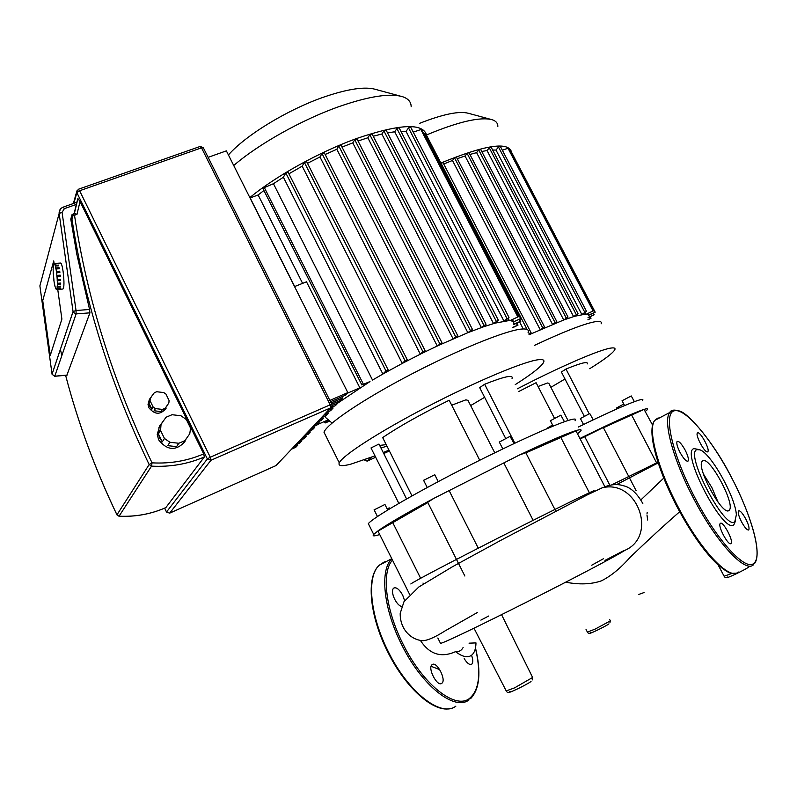 <?xml version="1.0" encoding="UTF-8"?>
<svg xmlns="http://www.w3.org/2000/svg" width="797" height="797" viewBox="0 0 797 797"><rect width="100%" height="100%" fill="white"/><g stroke="black" fill="none" stroke-linecap="round" stroke-linejoin="round"><path stroke-width="1.2" d="M249.85 197.606C275.383 176.356 319.218 151.998 356.329 138.608C400.253 123.674 423.715 122.698 426.714 135.659M233.73 165.507C258.935 143.779 302.591 119.341 339.791 106.33C369.37 96.178 390.351 92.99 402.744 96.766C408.293 98.669 411.103 101.976 411.172 106.678M400.174 96.068L375.835 89.463C365.375 86.315 348.209 88.786 324.349 96.895C288.076 109.338 245.635 135.191 228.43 154.957M513.667 324.578L520.849 321.191L513.846 324.13L513.686 321.819L521.218 318.282L513.686 321.819M512.411 319.557L513.447 321.55L510.16 320.533L518.419 316.688L510.16 320.533M508.127 318.222L509.313 320.514L495.086 323.134L483.141 326.929L467.849 332.688L439.486 344.981L441.907 342.63L437.264 346.018L439.486 344.981M325.156 154.488L336.822 149.258L437.264 346.018L422.709 353.001L425.09 350.65L422.898 351.656L420.338 354.177L422.709 353.001M307.493 163.315L319.966 156.969L420.338 354.177L404.816 362.097L407.217 359.686L405.025 360.692L402.276 363.432L404.816 362.097M288.912 173.816L302.193 166.165L402.276 363.432L385.628 372.498L388.159 369.918L385.967 370.924L382.879 374.052L385.628 372.498M382.879 374.052L372.518 380.049L273.451 183.718L283.373 177.223L382.879 374.052M369.987 381.564L361.848 384.951L369.987 381.564L337.838 403.043M333.823 406.321L332.638 407.367M328.294 411.67L327.846 412.198M325.664 415.685L325.505 417.419L327.388 419.033M342.003 147.086L352.782 142.882L453.104 338.864L457.707 335.547L455.187 337.968M358.032 140.999L367.835 137.781L467.849 332.688L472.442 329.4L469.772 331.931M373.225 136.217L381.863 134.035L481.388 327.547L486.04 324.23L483.141 326.929M387.531 132.87L394.714 131.784L493.552 323.572L498.324 320.165L495.086 323.134M400.911 131.316L406.062 131.405L503.953 321.061L508.984 317.425L505.198 320.862M302.601 283.353L258.138 194.966L263.917 190.513M294.551 286.571L306.486 281.809L359.845 387.8L347.103 393.359M328.284 419.81L317.316 424.642M250.039 197.975L258.138 194.966M302.193 166.165L304.384 162.449L306.546 161.652M319.966 156.969L322.028 153.562L324.18 152.775M336.822 149.258L338.815 146.05L340.957 145.263M352.782 142.882L354.765 139.774L356.887 138.997M367.835 137.781L369.838 134.723L371.93 133.956M381.863 134.035L383.935 130.937L386.017 130.17M394.714 131.784L396.916 128.556L398.968 127.809M406.062 131.405L408.512 127.889L410.535 127.151M413.254 132.133L421.493 129.343L518.389 316.648M423.705 133.627L425.449 133.219L521.198 318.242M512.8 327.657L518.01 325.126L512.77 327.308M329.49 420.836L325.136 422.968L329.749 421.065M262.771 188.241L273.451 183.718M283.373 177.223L285.814 172.959L287.986 172.162M440.88 163.036C485.463 144.745 509.054 141.218 511.644 152.466M426.604 134.912C458.594 121.602 480.511 116.561 492.347 119.779C495.993 121.024 497.826 123.206 497.856 126.344M587.827 313.51L588.724 315.283L595.2 312.205L588.624 315.034L586.502 314.098L593.576 310.75L586.502 314.098M585.068 312.494L585.895 314.068L574.836 316.23L563.718 319.976L529.158 334.69M519.644 321.968L523.25 328.952M443.72 164.003L452.477 160.476L540.187 329.659L544.451 326.76L541.94 328.882M457.249 158.693L465.05 155.993L552.52 324.369L556.764 321.5L554.124 323.721M469.931 154.479L476.616 152.645L563.718 319.976L568.002 317.076L565.153 319.458M481.737 151.48L487.037 150.553L573.601 316.598L578.004 313.62L574.836 316.23M492.656 150.025L496.003 150.055L581.84 314.496L586.502 311.308L582.806 314.327M529.098 334.561L531.121 332.827L528.839 334.063M441.06 163.385L442.893 162.648M452.477 160.476L454.549 157.856L456.332 157.178M465.05 155.993L467.122 153.413L468.885 152.735M476.616 152.645L478.748 150.035L480.501 149.368M487.037 150.553L489.288 147.834L491.022 147.176M496.003 150.055L498.494 147.076L500.207 146.429M502.339 150.234L508.486 148.053L593.556 310.73M587.967 317.754L594.144 314.805L588.216 317.355M587.997 319.826L591.005 318.282L587.967 319.547M510.21 151.35L510.997 151.221L595.19 312.175M490.693 119.331L468.546 113.333C459.431 110.773 443.172 114.091 419.76 123.276M374.988 455.874L350.919 464.133C341.803 466.514 337.918 466.076 339.273 462.818C342.381 455.565 379.223 431.755 426.714 407.058C474.165 382.351 521.975 362.167 537.457 359.845C542.807 359.029 544.839 359.905 543.544 362.476C541.004 366.869 531.569 374.251 515.241 384.612M388.976 450.126L383.237 452.537M325.614 435.461L323.99 432.213C326.631 424.044 362.964 399.456 410.306 374.72C457.588 349.963 505.627 330.486 521.537 329.071C527.036 328.563 529.228 329.739 528.092 332.618M390.122 508.536L389.275 507.898L387.113 508.805M387.711 510L384.931 504.461L374.152 509.881M438.24 481.617L434.754 474.713L423.615 480.352M514.075 443.54L510.05 436.348L499.301 442.066M564.465 421.723L560.819 415.167L550.388 420.726M451.7 405.195L465.936 399.825L467.988 400.403L494.758 452.816M379.711 534.528C374.132 536.351 372.129 536.311 373.703 534.418L378.416 530.553C388.029 523.828 406.6 513.039 434.126 498.215L519.116 455.177C546.752 442.066 565.531 433.927 575.444 430.778C580.485 429.224 582.169 429.394 580.475 431.267L577.506 433.817M575.045 420.786C576.679 418.794 574.946 418.525 569.855 419.959C555.111 424.084 507.261 445.892 458.972 470.778C410.634 495.664 372.408 518.16 368.334 523.659L369.15 525.303M605.202 487.356L575.962 430.838L525.881 452.895M427.81 502.548L378.007 531.111M555.778 511.186L525.751 452.636L519.116 455.177L434.126 498.215L427.7 502.319M589.82 493.622L589.531 493.054M589.381 492.775L560.978 437.712M552.57 424.96L547.32 428.128M533.133 520.321L504.003 463.306M449.339 490.992L478.26 548.147M392.861 522.852L420.657 578.333M423.008 583.025L423.436 583.872M371.741 449.418L371.003 447.944L378.973 444.049L406.58 498.952M379.661 445.423L386.206 444.626M371.003 447.944L398.839 503.385M386.953 446.111L380.976 448.034M514.832 443.182L484.636 384.254L479.674 387.631L505.607 438.29M484.636 384.254C504.481 376.403 513.607 374.451 512.043 378.406M479.734 460.238L449.179 400.243C421.005 414.151 398.829 426.604 382.67 437.593L412.009 495.893M470.638 405.593L484.626 397.305M517.402 388.806C558.707 367.268 599.593 349.584 610.841 348.08C614.328 347.542 615.633 348.13 614.756 349.843C612.674 353.3 604.335 359.586 589.73 368.692M534.648 345.29C565.681 330.765 586.443 322.815 596.913 321.44C600.5 321.101 601.914 321.888 601.137 323.801M593.237 419.83L589.78 413.553L580.395 418.525M634.392 401.658L631.244 395.94L622.088 400.781M538.065 386.515L547.509 382.988L548.844 383.377L568.042 420.507M579.917 438.47L598.059 429.623C621.252 418.525 636.584 411.78 644.056 409.399C647.343 408.383 648.409 408.502 647.264 409.758L645.401 411.372M642.492 400.632C643.597 399.307 642.492 399.108 639.174 400.054C629.491 402.993 609.207 411.999 578.293 427.053M652.613 425.16L644.056 409.399L603.449 427.75M636.096 490.623L603.319 427.521L580.166 438.968M656.579 462.838L631.782 415.317M623.772 404.009L616.43 408.064M609.854 485.214L584.749 436.716M589.182 413.763L565.98 369.051L561.377 372.02L584.241 416.144M565.98 369.051C581.322 362.804 588.405 361.091 587.24 363.91M518.777 391.486L536.102 382.709L554.403 418.156M550.886 387.322L564.983 378.993M160.556 430.48L164.451 438.46L162.279 441.867L159.729 438.171L158.414 433.947L160.556 430.48L161.064 424.143L158.912 427.65L162.947 421.563M161.064 424.143L166.125 417.21L172.042 414.719L180.939 415.745L186.349 419.541L190.234 427.461L190.393 429.394L189.766 433.767L182.443 444.098L189.766 433.767M185.034 441.628C175.978 451.192 167.191 450.614 158.663 439.864L157.228 434.514L159.739 425.658M150.075 400.761L153.134 407.028L151.878 409.2L149.746 406.34L148.84 402.963L150.075 400.761L150.284 398.161L149.049 400.383L152.227 395.541M150.284 398.161L154.289 392.752L156.74 391.735L163.774 392.572L166.015 394.146L169.074 400.582L168.864 402.973L163.584 410.565L168.864 402.973M166.085 408.303C160.486 415.018 154.757 414.848 148.929 407.795L148.033 404.527L149.517 398.988M161.153 411.591L154.12 410.774L155.375 408.602L162.439 409.419L161.153 411.591L154.12 410.774M167.549 405.165L163.584 410.565M151.878 409.2L148.84 402.963M164.889 408.393L162.439 409.419M155.375 408.602L153.134 407.028M187.415 437.194L182.443 444.098M176.565 446.629L167.689 445.653L169.91 442.275L178.847 443.262L176.565 446.629L167.689 445.653M162.279 441.867L158.414 433.947M184.765 440.721L178.847 443.262M169.91 442.275L164.451 438.46M53.738 260.898L54.106 263.478L53.738 260.898L42.729 300.618L53.738 260.898M57.424 287.179L57.523 287.886L57.424 287.179M57.743 289.411L61.897 319.079L50.281 355.362L42.729 300.618L50.281 355.362L61.897 319.079L57.743 289.411M208.117 157.338L226.368 150.862L347.821 392.602L329.868 400.423M330.506 401.708L345.29 395.262L347.821 392.602M342.152 396.637L342.78 397.892L331.144 402.973M331.771 404.228L340.299 400.502L342.78 397.892M337.231 401.837L337.848 403.073L332.1 405.593M331.303 407.426L335.427 405.623L337.848 403.073M332.419 406.938L333.026 408.144L328.513 410.126M326.162 412.607L330.655 410.634L333.026 408.144M327.706 411.929L328.304 413.105L323.831 415.068M321.53 417.508L325.973 415.546L328.304 413.105M316.987 422.3L321.4 420.358L323.672 417.967L319.248 419.919M312.544 427.003L316.907 425.07L319.139 422.729L314.755 424.662M308.18 431.605L312.514 429.693L314.705 427.391L310.352 429.314M303.916 436.118L308.21 434.216L310.352 431.964L306.038 433.867M305.56 435.391L306.088 436.447L301.814 438.34M299.732 440.532L303.986 438.649L306.088 436.447M301.386 439.805L301.904 440.831L297.67 442.714M295.627 444.875L299.841 443.002L301.904 440.831M297.301 444.128L297.809 445.144L293.605 447.007M291.602 449.119L295.787 447.266L297.809 445.144M71.282 217.352L70.774 219.125L76.811 254.213L89.573 309.475L76.044 310.511L73.055 311.567L73.284 312.314L76.114 313.898L76.044 310.511L62.066 212.331L64.388 208.655L63.182 207.14L76.801 202.308L77.907 198.563L80.019 201.502L203.683 453.892L204.371 456.94L165.816 507.619C151.161 514.095 135.55 516.964 119.012 516.237L116.97 514.912M71.959 219.125L72.716 216.515M72.029 214.652L71.551 216.405L76.98 214.353L74.41 213.347M76.801 202.308L74.221 213.387M89.573 309.475L89.931 312.842L66.928 375.098M61.837 355.592L60.383 349.315M53.957 280.305L53.309 273.56M53.22 273.56L53.19 269.804M53.09 269.814L53.309 266.686M53.17 266.696L53.628 264.524M53.439 264.534L54.066 263.518M57.294 263.269L54.066 263.478L57.773 263.578L54.674 264.156L55.132 265.321L58.44 265.102L58.649 265.819L55.342 266.039L55.8 267.941L59.108 267.722L59.317 268.748L55.999 268.968L56.408 271.418L59.725 271.199L59.895 272.425L56.517 272.873L56.408 271.418M60.542 263.06L60.702 263.05C61.528 263.508 62.335 266.357 63.122 271.578C64.308 281.849 64.228 287.667 62.903 289.042L59.785 289.261M54.066 263.478L54.126 264.116L53.887 263.538M55.342 266.039L55.132 265.321M55.132 265.849L58.49 265.829M58.44 265.102L58.43 265.63M55.999 268.968L55.8 267.941M55.76 268.34L59.078 268.121L59.197 268.758M56.348 271.638L59.655 271.418L59.805 272.435M60.213 275.174L60.343 276.489L56.946 276.738L56.816 275.423L60.213 275.174L60.253 276.489M56.816 275.423L60.134 275.194M57.235 279.498L60.542 279.269L60.602 280.524L57.294 280.753L57.025 276.708M60.452 279.269L60.602 280.524M57.195 280.574L60.502 280.345M57.364 283.284L60.672 283.055L60.662 284.13L57.354 284.37L57.294 280.753M60.562 283.065L60.662 284.13M57.254 284.011L60.562 283.772M57.274 286.402L60.582 286.163L60.512 286.96L57.205 287.199L57.354 284.37M60.433 286.173L60.512 286.96M57.105 286.691L60.413 286.462M56.995 288.534L60.293 288.295L56.866 288.962L57.205 287.199M56.537 289.48L59.825 289.241L56.358 289.51L56.866 288.962M55.929 288.773L56.338 289.51M55.232 286.85L55.75 288.783M54.545 283.941L55.083 286.86M53.867 280.305L54.435 283.941M56.587 272.654L56.906 275.403M646.975 514.952L647.682 520.033M647.174 512.541L647.034 513.637M623.912 550.558L605.003 560.381M477.453 612.465L445.095 630.885C435.321 637.072 427.969 640.35 423.018 640.708C410.993 640.081 399.895 629.152 400.204 613.351L403.979 601.705L418.804 587L452.726 566.587L500.974 540.246L587.349 494.857L602.223 487.794C637.321 478.987 658.133 535.933 624.968 550.319C602.343 564.655 447.197 642.86 440.512 643.348L440.213 642.751M480.87 620.126L488.681 616.021M420.467 640.509C429.523 654.377 441.219 658.083 455.555 651.637C458.942 651.956 461.473 650.581 463.127 647.513M469.044 643.169L475.978 642.9C475.879 648.429 474.604 652.374 472.163 654.755C468.218 658.183 462.688 657.146 455.555 651.637M439.735 669.639L431.107 666.302M611.797 484.835L657.983 462.19M410.824 583.972C415.556 579.618 569.656 501.104 594.134 490.603M702.815 460.766L702.147 461.343C696 467.431 722.749 516.536 728.926 510.478L729.394 510.02C735.332 503.724 709.559 455.994 702.815 460.766M699.198 449.568L693.888 448.621C680.239 451.939 723.706 534.936 733.858 524.765L735.521 520.949M734.814 521.696L736.358 514.772C735.462 497.079 711.054 453.463 700.025 449.857L696.976 449.647C684.175 452.826 725.24 531.21 734.814 521.696M741.549 521.876C744.946 527.943 747.377 530.583 748.821 529.786C749.519 528.003 748.483 524.356 745.713 518.837C742.326 512.79 739.905 510.16 738.45 510.937C737.753 512.69 738.779 516.336 741.549 521.876M707.616 451.819L707.866 451.61C710.087 449.319 700.224 431.237 697.654 432.871L697.365 433.11C695.114 435.371 705.126 453.652 707.616 451.819M685.171 450.126C681.445 443.521 678.745 440.671 677.061 441.568C676.314 443.341 677.301 446.958 680.02 452.417C683.766 459.042 686.466 461.901 688.14 460.995C688.877 459.192 687.891 455.565 685.171 450.126M720.388 523.34L720.189 523.529C717.619 526.13 728.438 546.224 730.969 543.534L731.128 543.365C733.668 540.725 723.009 520.869 720.388 523.34M718.117 502.269L711.86 487.575L703.422 474.016M401.688 606.607C399.167 605.79 396.806 603.289 394.595 599.095C392.254 593.954 391.875 590.328 393.479 588.216C396.179 586.791 399.257 589.132 402.724 595.239L404.607 600.679M432.283 664.539C436.836 661.201 446.459 679.711 441.976 683.178L441.697 683.398C437.214 686.924 427.441 668.235 431.954 664.788L432.283 664.539M471.545 655.273C473.079 659.567 473.189 662.496 471.854 664.08C469.782 665.296 467.231 663.473 464.203 658.631M250.168 197.925L294.681 286.522M304.384 162.449L405.025 360.692M322.028 153.562L422.898 351.656M338.815 146.05L439.735 343.637M354.765 139.774L455.545 336.553M369.838 134.723L470.3 330.396M383.935 130.937L483.909 325.226M396.916 128.556L496.212 321.141M408.512 127.889L506.902 318.401M420.796 129.353L517.781 316.827M424.761 133.238L520.59 318.431M519.226 319.408L520.232 321.34M516.416 323.383L517.402 325.276M325.824 420.896L326.461 422.181M285.814 172.959L385.967 370.924M264.116 187.165L363.312 384.064M441.1 163.325L527.066 329.44M528.321 331.871L529.268 333.704M454.549 157.856L542.608 327.627M467.122 153.413L554.941 322.367M478.748 150.035L566.189 317.943M489.288 147.834L576.211 314.476M498.494 147.076L584.719 312.165M507.928 148.083L593.068 310.89M510.449 151.261L594.692 312.334M592.868 313.44L593.645 314.935M589.74 316.957L590.507 318.421M54.604 376.204L52.084 374.321M70.774 219.125L71.551 216.405L72.238 220.938C84.99 302.96 110.624 384.164 149.159 464.551L151.54 466.135L152.038 462.848L149.159 464.551L116.96 514.812C95.122 469.114 78.006 422.619 65.603 375.307C77.986 422.639 95.102 469.154 116.94 514.852L118.932 516.177M200.087 146.479L201.511 147.834L330.187 404.816L330.685 407.835L331.99 406.231L331.861 404.408L330.187 404.816L210.269 457.219L207.359 458.923L210.946 460.267L210.269 457.219L79.61 190.752L78.285 189.287M164.63 508.157L166.503 512.033L169.691 513.138L166.603 512.102M77.1 190.234L76.871 192.645L79.61 190.752L201.511 147.834L203.384 147.883L331.811 404.318M277.137 464.402L275.882 465.637M73.832 203.365L76.871 192.645L207.359 458.923L166.533 511.973L164.67 508.137M330.685 407.835L276.041 465.568L169.691 513.138L210.946 460.267L330.685 407.835M203.683 453.892C187.554 460.855 170.339 463.844 152.038 462.848C112.855 381.105 87.012 298.566 74.51 215.24L73.185 213.755M76.98 214.353L80.019 201.502M77.837 198.672L74.37 213.327M165.945 507.569C151.261 514.045 135.639 516.924 119.062 516.187L151.54 466.135C170.259 467.132 187.873 464.073 204.371 456.94M62.066 212.331L59.137 213.466L73.055 311.577L52.054 374.132L39.89 285.884L59.127 213.476L73.065 311.647L52.064 374.192L54.694 376.284M67.147 375.088L54.784 376.194L76.114 313.898L89.931 312.842M63.083 207.18L63.182 207.14C60.343 208.306 58.998 210.418 59.137 213.466L60.213 209.322M64.388 208.655L76.343 204.401M367.168 461.134L364.847 460.267M365.823 459.341L364.707 459.749M389.394 450.963L383.746 453.553L389.394 450.972M367.297 461.074L375.676 457.249L367.307 461.074L371.94 457.06M506.215 690.919L514.623 687.841L532.615 677.47L501.572 614.696M531.021 681.495C526.379 685.061 504.282 695.492 510.14 691.358M724.134 576.221L732.164 573.352M748.931 566.856C746.43 569.257 723.746 580.037 727.512 577.038M587.409 632.101L595.249 629.042L609.775 621.192M608.968 623.862C605.61 626.452 586.223 635.717 590.627 632.629M565.74 582.199C579.419 584.809 591.314 584.35 601.436 580.824C610.851 576.171 620.464 568.271 630.278 557.143C648.12 540.037 664.588 524.904 679.682 511.734M659.607 417.847L657.684 418.176L654.785 420.378C647.503 428.906 657.326 467.46 677.709 506.155C700.264 550 729.743 581.182 738.191 571.957M672.947 410.246L669.749 412.517C662.795 420.886 672.997 459.421 693.5 498.264C716.214 542.259 745.454 573.73 753.534 564.674M754.012 563.14C762.938 555.987 751.461 514.922 731.048 476.626C710.834 438.101 684.723 407.307 674.063 410.863C663.084 413.763 672.14 454.35 694.835 497.577C717.23 540.964 746.052 572.037 754.012 563.14M392.483 560.072C381.355 572.037 385.379 609.107 402.814 643.607C422.51 684.145 455.137 709.988 469.453 698.481C479.276 690.182 481.278 673.395 475.45 648.12M391.825 558.777C379.651 570.074 383.357 608.46 401.479 644.295C421.444 685.41 454.549 711.572 469.054 699.876M386.854 561.247L384.015 562.114L379.272 565.232C366.52 576.321 369.798 614.995 388 651.039C407.835 692.015 441.1 717.948 455.874 706.142M332.07 423.058L325.505 417.419M325.136 422.968L324.409 421.513M441.907 342.63L341.006 145.134M407.217 359.686L306.586 161.532M425.09 350.65L324.22 152.655M388.159 369.918L288.016 172.042M517.99 325.096L516.984 323.134M520.83 321.161L519.793 319.159M262.731 188.152L361.848 384.951M371.99 133.816L472.422 329.36M399.028 127.659L498.294 320.115M386.067 130.031L486.011 324.19M410.604 127.002L508.964 317.385M356.936 138.857L457.677 335.507M531.121 332.827L442.953 162.518M468.955 152.606L556.754 321.47M491.091 147.037L577.994 313.59M480.571 149.228L567.992 317.057M500.277 146.279L586.482 311.288M456.392 157.049L544.431 326.73M590.985 318.262L590.198 316.758M594.134 314.775L593.327 313.241M368.334 523.659L373.703 534.418M553.158 426.096L550.338 420.627M502.807 448.91L499.251 441.956M427.232 487.525L423.556 480.242M377.459 516.506L374.102 509.791M464.86 576.032L427.61 502.14M409.668 594.472L377.927 530.961M323.99 432.213L339.273 462.818M616.878 408.921L616.4 408.004M624.589 405.573L622.058 400.712M583.504 424.512L580.355 418.455M157.228 434.514L160.426 429.324M148.033 404.527L148.85 403.063M203.285 147.694L200.216 146.429L78.395 189.258L76.642 191.928L73.364 203.524M169.681 513.148L275.901 465.627M74.639 213.237L73.294 213.716L71.551 216.395L72.238 220.938L71.461 223.648M74.42 213.317L77.907 198.563M54.724 376.284L67.038 375.188M60.702 263.05L54.116 263.488M364.598 459.779L367.198 461.124M473.986 628.195L506.334 691.158C507.48 692.872 508.675 692.962 509.931 691.437M718.177 565.043L724.254 576.45C725.31 577.935 726.306 578.164 727.233 577.148M586.044 629.481L587.489 632.26C588.405 633.685 589.391 633.834 590.447 632.698M640.977 499.819L663.771 478.1M603.518 558.697L591.703 565.212M642.82 503.495C637.072 493.283 630.596 487.356 623.423 485.732C617.814 483.928 611.638 484.267 604.883 486.748M638.596 594.492L644.046 592.56M609.954 622.646L610.263 620.773M610.193 620.594L609.655 619.528M532.167 679.98L532.715 677.739M658.202 462.888L616.669 484.556M440.512 643.348L437.842 637.998M754.39 563.728C762.859 553.556 750.664 513.806 731.068 476.616C714.271 443.242 688.787 413.593 679.941 411.152C674.312 409.429 670.915 409.877 669.749 412.517L654.785 420.378C646.556 429.772 656.788 468.058 676.912 506.543C690.62 532.286 704.12 551.554 717.4 564.336C731.128 575.653 731.028 572.923 735.631 573.232M748.263 530.065L748.821 529.786M707.318 451.889L707.866 451.61M731.128 543.365L730.47 543.684M688.14 460.995L687.502 461.324M729.394 510.02L727.87 510.767M451.321 708.254C434.684 713.913 405.424 688.18 387.452 651.308C369.39 615.433 365.933 576.779 379.272 565.232L391.775 558.667M440.93 683.687L441.976 683.178M470.947 664.509L471.854 664.08M470.589 698.65C479.664 689.086 481.298 672.17 475.49 647.901"/></g></svg>
